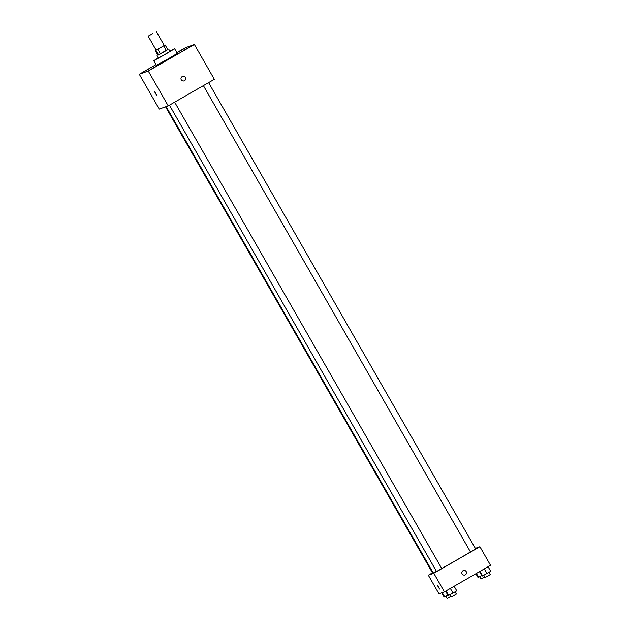 <?xml version="1.0" encoding="UTF-8"?>
<svg xmlns="http://www.w3.org/2000/svg" width="630" height="630" viewBox="0 0 630 630"><rect width="100%" height="100%" fill="white"/><g stroke="black" fill="none" stroke-linecap="round" stroke-linejoin="round"><path stroke-width="0.94" d="M152.696 33.658L148.152 36.154L152.696 33.658M156.279 31.5L164.265 45.431L160.674 47.589L156.13 50.093L148.152 36.154M160.445 53.912L157.894 55.188L155.232 50.542L157.784 49.266L160.445 53.912L166.359 50.51L167.824 49.628L165.162 44.982L164.225 45.36M155.232 50.542L156.09 50.014M157.784 49.266L165.162 44.982M158.595 54.936L155.933 50.29M166.359 50.51L163.698 45.864M157.886 55.172L167.761 49.518M168.667 49.077L169.998 51.4L164.871 54.487L158.382 58.054L157.051 55.731M169.903 51.235L174.636 48.738L165.414 54.29L153.736 60.716L158.287 57.889M174.636 48.738L177.298 53.385L168.068 58.937L156.397 65.355L153.736 60.716M176.928 52.731L183.637 48.919L176.951 52.786M190.961 46.297L184.015 50.282L190.961 46.297M157.004 65.835L150.058 69.828L157.004 65.835M149.656 68.465L142.711 72.45L149.656 68.465M155.988 64.646L139.293 74.253L148.27 71.04L194.402 44.494L185.425 47.707L176.865 52.629M139.293 74.253L159.24 109.085L168.218 105.871L214.357 79.325L194.402 44.494M168.218 105.871L148.27 71.04M155.508 93.634L156.917 95.579L154.578 91.515L155.508 93.634M182.519 76.458A2.339 2.331 -109.7 0 1 184.472 80.703A2.339 2.331 -109.7 0 1 181.117 79.451A2.339 2.331 -109.7 0 1 182.519 76.458A2.339 2.331 -109.7 0 1 184.472 80.703A2.339 2.331 -109.7 0 1 184.094 80.876M470.468 551.943A24.09 0.457 150.2 0 1 456.569 560.101A24.09 0.457 150.2 0 1 441.732 568.496M436.448 571.371A24.09 0.457 150.2 0 1 433.212 572.946L166.147 106.62M203.403 85.625L470.492 551.982L475.713 548.998L208.617 82.624M433.062 572.686L432.526 572.953L165.572 106.824M174.66 102.17L441.756 568.536L439.449 569.922L436.535 571.52L169.446 105.171M432.463 572.843L428.329 575.221L433.771 573.276L479.91 546.73L475.343 548.36M433.771 573.276L444.41 591.853L438.968 593.799L428.329 575.221M438.606 586.94L439.535 589.05L437.196 584.994L438.606 586.94M444.41 591.853L490.549 565.307L479.91 546.73M463.365 570.567A2.339 2.331 -109.7 0 1 465.318 574.804A2.339 2.331 -109.7 0 1 461.963 573.56A2.339 2.331 -109.7 0 1 463.365 570.567A2.339 2.331 -109.7 0 1 465.318 574.804A2.339 2.331 -109.7 0 1 464.94 574.977M439.535 589.05L437.196 584.986M479.517 571.654L482.084 576.135L486.951 573.513L490.707 571.292L488.092 566.716M482.635 575.938L480.021 571.363M486.951 573.513L484.305 568.898M489.045 572.276L490.337 574.536L488.037 575.922L485.116 577.529L483.824 575.269M475.894 573.741L478.083 577.568L481.785 575.599M478.635 577.371L476.39 573.45M484.769 576.923L481.115 578.962L479.816 576.702M445.567 591.192L448.127 595.673L452.994 593.051L456.758 590.83L454.135 586.254M448.678 595.476L446.064 590.901M452.994 593.051L450.348 588.436M455.088 591.814L456.38 594.074L454.08 595.46L451.159 597.067L449.867 594.807M441.677 592.83L444.126 597.106L447.828 595.137M444.678 596.909L442.228 592.633M450.812 596.468L447.158 598.5L445.859 596.24"/></g></svg>
